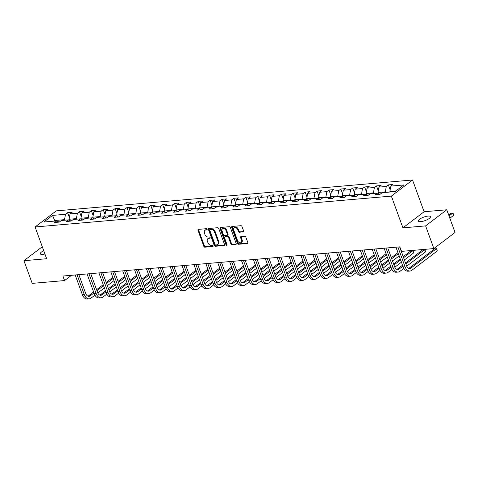 <?xml version="1.0" encoding="UTF-8"?>
<svg xmlns="http://www.w3.org/2000/svg" width="479" height="479" viewBox="0 0 479 479"><rect width="100%" height="100%" fill="white"/><g stroke="black" fill="none" stroke-linecap="round" stroke-linejoin="round"><path stroke-width="0.72" d="M207.108 229.267A0.695 0.485 -127.3 0 0 206.359 228.687L198.414 229.375A0.988 0.695 -127.3 0 0 197.989 230.333L203.826 246.362A0.988 0.695 -127.3 0 0 204.898 247.182L212.838 246.493A0.695 0.485 -127.3 0 0 212.383 245.248L211.359 245.338A3.167 2.221 -127.3 0 1 207.928 242.697L207.443 241.362A3.167 2.221 -127.3 0 1 207.916 238.632A3.167 2.221 -127.3 0 1 208.796 238.303L209.826 238.219A0.695 0.485 -127.3 0 0 209.371 236.967L208.341 237.057A3.167 2.221 -127.3 0 1 204.916 234.417L204.431 233.081A3.167 2.221 -127.3 0 1 204.904 230.351A3.167 2.221 -127.3 0 1 205.784 230.022L206.814 229.938A0.695 0.485 -127.3 0 0 207.108 229.267M428.064 216.077A6.455 1.862 -20 0 0 421.394 218.137A6.455 1.862 -20 0 0 418.335 221.07A6.455 1.862 -20 0 0 420.736 221.645A6.455 1.862 -20 0 0 427.406 219.586A6.455 1.862 -20 0 0 430.465 216.652A6.455 1.862 -20 0 0 428.064 216.077M43.721 250.703A6.455 1.862 -20 0 0 40.278 253.828A6.455 1.862 -20 0 0 42.679 254.403A6.455 1.862 -20 0 0 44.924 254.008M243.2 231.974A0.988 0.695 -127.3 0 0 243.619 231.016L241.985 226.519A0.988 0.695 -127.3 0 0 240.913 225.693L232.093 226.459A0.988 0.695 -127.3 0 0 231.668 227.411L237.5 243.44A0.988 0.695 -127.3 0 0 238.572 244.266L247.398 243.5A0.988 0.695 -127.3 0 0 247.817 242.548L245.841 237.117A0.988 0.695 -127.3 0 0 244.769 236.291L240.997 236.614A0.988 0.695 -127.3 0 0 240.572 237.572L241.554 240.266A2.646 1.856 -127.3 0 1 241.153 242.548A2.646 1.856 -127.3 0 1 237.554 240.614L233.71 230.064A2.646 1.856 -127.3 0 1 234.111 227.782A2.646 1.856 -127.3 0 1 237.71 229.716L238.35 231.471A0.988 0.695 -127.3 0 0 239.422 232.297L243.643 231.632M402.923 227.86L425.615 225.89L433.872 248.571L455.05 232.459L446.793 209.784L424.101 211.748L412.545 180.002L391.367 196.109L402.923 227.86L424.101 211.748M42.284 246.751L23.95 260.696L46.643 258.732L35.093 226.98L391.367 196.109M23.95 260.696L32.207 283.376L64.569 280.568L71.515 275.287M433.872 248.571L401.504 251.373L399.851 246.841L62.923 276.036L64.569 280.568M218.735 228.537A0.988 0.695 -127.3 0 0 217.664 227.711L208.844 228.471A0.988 0.695 -127.3 0 0 208.419 229.429L214.251 245.458A0.988 0.695 -127.3 0 0 215.322 246.278L224.148 245.517A0.988 0.695 -127.3 0 0 224.567 244.559L218.735 228.537M220.466 227.465L229.291 226.705A0.988 0.695 -127.3 0 1 230.363 227.525L236.195 243.554A0.988 0.695 -127.3 0 1 235.77 244.512L231.998 244.835A0.988 0.695 -127.3 0 1 230.926 244.009L228.561 237.512A0.988 0.695 -127.3 0 0 227.489 236.686L224.98 236.901A0.988 0.695 -127.3 0 0 224.561 237.859L227.022 244.625A0.695 0.485 -127.3 0 1 225.974 244.715L220.047 228.423A0.988 0.695 -127.3 0 1 220.466 227.465M412.545 180.002L56.271 210.874L35.093 226.98M388.367 184.894L386.278 186.481L378.967 187.115L381.056 185.529L376.482 185.924L374.392 187.511L367.082 188.145L369.171 186.559L364.603 186.954L362.513 188.54L355.202 189.175L357.292 187.588L352.724 187.984L350.634 189.57L343.323 190.205L345.413 188.618L340.838 189.013L338.755 190.6L331.438 191.235L333.528 189.648L328.959 190.043L326.87 191.63L319.559 192.265L321.649 190.678L317.08 191.073L314.99 192.66L307.68 193.294L309.769 191.702L305.201 192.103L303.111 193.69L295.8 194.324L297.89 192.732L293.316 193.133L291.226 194.719L283.915 195.354L286.005 193.761L281.436 194.157L279.347 195.749L272.036 196.384L274.126 194.791L269.557 195.187L267.468 196.779L260.157 197.414L262.247 195.821L257.672 196.216L255.588 197.809L248.272 198.444L250.361 196.851L245.793 197.246L243.703 198.839L236.392 199.468L238.482 197.881L233.914 198.276L231.824 199.869L224.513 200.497L226.603 198.911L222.034 199.306L219.945 200.899L212.634 201.527L214.724 199.941L210.149 200.336L208.06 201.922L200.749 202.557L202.839 200.97L198.27 201.366L196.18 202.952L188.87 203.587L190.959 202L186.391 202.395L184.301 203.982L176.991 204.617L179.08 203.03L174.512 203.425L172.422 205.012L165.105 205.647L167.195 204.06L162.626 204.455L160.537 206.042L153.226 206.677L155.316 205.09L150.747 205.485L148.658 207.072L141.347 207.706L143.437 206.12L138.868 206.515L136.778 208.102L129.468 208.736L131.557 207.15L126.983 207.545L124.893 209.131L117.583 209.766L119.672 208.173L115.104 208.575L113.014 210.161L105.703 210.796L107.793 209.203L103.225 209.604L101.135 211.191L93.824 211.826L95.914 210.233L91.345 210.628L89.256 212.221L81.939 212.856L84.029 211.263L79.46 211.658L77.37 213.251L70.06 213.885L72.149 212.293L67.581 212.688L65.491 214.281L52.546 215.4L43.84 222.017L56.791 220.897L54.702 222.484L59.27 222.088L61.36 220.502L68.671 219.867L66.581 221.454L71.149 221.058L73.239 219.472L80.55 218.837L78.46 220.43L83.035 220.029L85.124 218.442L92.435 217.807L90.345 219.4L94.914 218.999L97.003 217.412L104.314 216.777L102.225 218.37L106.793 217.969L108.883 216.382L116.193 215.748L114.104 217.34L118.672 216.945L120.762 215.352L128.073 214.718L125.989 216.31L130.557 215.915L132.647 214.323L139.958 213.688L137.868 215.281L142.437 214.885L144.526 213.293L151.837 212.658L149.747 214.251L154.316 213.856L156.405 212.263L163.716 211.634L161.627 213.221L166.201 212.826L168.291 211.233L175.601 210.604L173.512 212.191L178.08 211.796L180.17 210.203L187.481 209.574L185.391 211.161L189.959 210.766L192.049 209.179L199.36 208.545L197.27 210.131L201.839 209.736L203.928 208.149L211.239 207.515L209.155 209.101L213.724 208.706L215.813 207.12L223.124 206.485L221.035 208.072L225.603 207.676L227.693 206.09L235.003 205.455L232.914 207.042L237.482 206.647L239.572 205.06L246.883 204.425L244.793 206.012L249.367 205.617L251.457 204.03L258.768 203.395L256.678 204.982L261.247 204.587L263.336 203L270.647 202.366L268.557 203.952L273.126 203.557L275.215 201.97L282.526 201.336L280.437 202.928L285.005 202.527L287.095 200.941L294.405 200.306L292.322 201.898L296.89 201.497L298.98 199.911L306.291 199.276L304.201 200.869L308.769 200.473L310.859 198.881L318.17 198.246L316.08 199.839L320.649 199.444L322.738 197.851L330.049 197.216L327.959 198.809L332.534 198.414L334.623 196.821L341.934 196.186L339.845 197.779L344.413 197.384L346.503 195.791L353.813 195.163L351.724 196.749L356.292 196.354L358.382 194.761L365.693 194.133L363.603 195.719L368.171 195.324L370.261 193.732L377.572 193.103L375.488 194.69L380.057 194.294L382.146 192.708L395.091 191.582L403.791 184.966L390.846 186.086L392.936 184.499L388.367 184.894L390.169 189.846M378.368 193.516L377.997 192.486L385.308 191.851L385.511 192.414M385.308 191.851L386.278 186.481M377.997 192.486L378.967 187.115M377.572 193.103L379.883 194.306M366.489 194.546L366.112 193.516L373.428 192.881L373.632 193.444M373.428 192.881L374.392 187.511M366.112 193.516L367.082 188.145M365.693 194.133L368.004 195.336M354.61 195.576L354.232 194.546L361.543 193.911L361.747 194.474M361.543 193.911L362.513 188.54M354.232 194.546L355.202 189.175M353.813 195.163L356.125 196.366M342.724 196.606L342.353 195.576L349.664 194.941L349.868 195.504M349.664 194.941L350.634 189.57M342.353 195.576L343.323 190.205M341.934 196.186L344.245 197.396M330.845 197.635L330.474 196.606L337.785 195.971L337.988 196.534M337.785 195.971L338.755 190.6M330.474 196.606L331.438 191.235M330.049 197.216L332.36 198.426M318.966 198.665L318.589 197.635L325.9 197.001L326.103 197.558M325.9 197.001L326.87 191.63M318.589 197.635L319.559 192.265M318.17 198.246L320.481 199.456M307.087 199.695L306.71 198.665L314.02 198.031L314.224 198.587M314.02 198.031L314.99 192.66M306.71 198.665L307.68 193.294M306.291 199.276L308.602 200.485M295.202 200.725L294.83 199.695L302.141 199.06L302.345 199.617M302.141 199.06L303.111 193.69M294.83 199.695L295.8 194.324M294.405 200.306L296.717 201.515M283.323 201.755L282.945 200.725L290.262 200.09L290.466 200.647M290.262 200.09L291.226 194.719M282.945 200.725L283.915 195.354M282.526 201.336L284.837 202.545M271.443 202.785L271.066 201.755L278.377 201.12L278.58 201.677M278.377 201.12L279.347 195.749M271.066 201.755L272.036 196.384M270.647 202.366L272.958 203.575M259.558 203.809L259.187 202.779L266.498 202.15L266.701 202.707M266.498 202.15L267.468 196.779M259.187 202.779L260.157 197.414M258.768 203.395L261.079 204.605M247.679 204.838L247.308 203.809L254.618 203.18L254.822 203.737M254.618 203.18L255.588 197.809M247.308 203.809L248.272 198.444M246.883 204.425L249.194 205.635M235.8 205.868L235.423 204.838L242.733 204.21L242.937 204.767M242.733 204.21L243.703 198.839M235.423 204.838L236.392 199.468M235.003 205.455L237.315 206.665M223.921 206.898L223.543 205.868L230.854 205.234L231.058 205.796M230.854 205.234L231.824 199.869M223.543 205.868L224.513 200.497M223.124 206.485L225.435 207.694M212.035 207.928L211.664 206.898L218.975 206.263L219.178 206.826M218.975 206.263L219.945 200.899M211.664 206.898L212.634 201.527M211.239 207.515L213.55 208.718M200.156 208.958L199.779 207.928L207.096 207.293L207.299 207.856M207.096 207.293L208.06 201.922M199.779 207.928L200.749 202.557M199.36 208.545L201.671 209.748M188.277 209.988L187.9 208.958L195.21 208.323L195.414 208.886M195.21 208.323L196.18 202.952M187.9 208.958L188.87 203.587M187.481 209.574L189.792 210.778M176.392 211.017L176.021 209.988L183.331 209.353L183.535 209.916M183.331 209.353L184.301 203.982M176.021 209.988L176.991 204.617M175.601 210.604L177.913 211.808M164.513 212.047L164.141 211.017L171.452 210.383L171.656 210.946M171.452 210.383L172.422 205.012M164.141 211.017L165.105 205.647M163.716 211.634L166.027 212.838M152.633 213.077L152.256 212.047L159.567 211.413L159.77 211.975M159.567 211.413L160.537 206.042M152.256 212.047L153.226 206.677M151.837 212.658L154.148 213.868M140.754 214.107L140.377 213.077L147.688 212.442L147.891 213.005M147.688 212.442L148.658 207.072M140.377 213.077L141.347 207.706M139.958 213.688L142.269 214.897M128.869 215.137L128.498 214.107L135.808 213.472L136.012 214.035M135.808 213.472L136.778 208.102M128.498 214.107L129.468 208.736M128.073 214.718L130.384 215.927M116.99 216.167L116.613 215.137L123.929 214.502L124.133 215.059M123.929 214.502L124.893 209.131M116.613 215.137L117.583 209.766M116.193 215.748L118.505 216.957M105.111 217.197L104.733 216.167L112.044 215.532L112.248 216.089M112.044 215.532L113.014 210.161M104.733 216.167L105.703 210.796M104.314 216.777L106.625 217.987M93.225 218.226L92.854 217.197L100.165 216.562L100.368 217.119M100.165 216.562L101.135 211.191M92.854 217.197L93.824 211.826M92.435 217.807L94.746 219.017M81.346 219.256L80.975 218.226L88.286 217.592L88.489 218.149M88.286 217.592L89.256 212.221M80.975 218.226L81.939 212.856M80.55 218.837L82.861 220.047M69.467 220.28L69.09 219.25L76.4 218.622L76.604 219.178M76.4 218.622L77.37 213.251M69.09 219.25L70.06 213.885M68.671 219.867L70.982 221.076M54.828 221.064L54.624 220.508L64.521 219.651L64.725 220.208M64.521 219.651L65.491 214.281M53.762 221.16L54.624 220.508L52.546 215.4M56.791 220.897L59.103 222.106M425.615 225.89L446.793 209.784M395.947 190.929L389.876 191.456L390.08 192.019M389.876 191.456L390.846 186.086M69.383 217.64L67.581 212.688M81.262 216.61L79.46 211.658M93.142 215.58L91.345 210.628M105.027 214.55L103.225 209.604M116.906 213.52L115.104 208.575M128.785 212.496L126.983 207.545M140.67 211.467L138.868 206.515M152.55 210.437L150.747 205.485M164.429 209.407L162.626 204.455M176.308 208.377L174.512 203.425M188.193 207.347L186.391 202.395M200.072 206.317L198.27 201.366M211.952 205.287L210.149 200.336M223.837 204.258L222.034 199.306M235.716 203.228L233.914 198.276M247.595 202.198L245.793 197.246M259.474 201.168L257.672 196.216M271.359 200.138L269.557 195.187M283.239 199.108L281.436 194.157M295.118 198.078L293.316 193.133M307.003 197.049L305.201 192.103M318.882 196.025L317.08 191.073M330.761 194.995L328.959 190.043M342.641 193.965L340.838 189.013M354.526 192.935L352.724 187.984M366.405 191.905L364.603 186.954M378.284 190.876L376.482 185.924M207.156 229.519L206.353 229.591A3.167 2.221 -127.3 0 0 205.473 229.92L204.904 230.351M207.916 238.632L208.491 238.195A3.167 2.221 -127.3 0 1 209.371 237.871L210.167 237.8M198.516 229.369A0.988 0.695 -127.3 0 0 198.563 229.896L204.395 245.925A0.988 0.695 -127.3 0 0 205.467 246.751L213.185 246.08M208.946 228.465A0.988 0.695 -127.3 0 0 208.994 228.992L214.826 245.02A0.988 0.695 -127.3 0 0 215.897 245.847L224.621 245.092M210.119 229.651A0.695 0.485 -127.3 0 0 209.82 230.315L214.945 244.386A0.695 0.485 -127.3 0 0 215.694 244.961L216.777 244.871A3.167 2.221 -127.3 0 0 217.658 244.541A3.167 2.221 -127.3 0 0 218.131 241.811L214.634 232.195A3.167 2.221 -127.3 0 0 211.203 229.555L210.119 229.651L210.694 229.213A0.695 0.485 -127.3 0 0 210.377 229.453M217.658 244.541L218.232 244.104A3.167 2.221 -127.3 0 0 218.705 241.38L218.131 241.811M210.694 229.213L211.778 229.118A3.167 2.221 -127.3 0 1 215.203 231.764L218.705 241.38M236.243 244.08L232.566 244.404L231.998 244.835M224.705 237.003L225.28 236.572A0.988 0.695 -127.3 0 1 225.555 236.464L228.058 236.249A0.988 0.695 -127.3 0 1 229.13 237.075L231.495 243.577A0.988 0.695 -127.3 0 0 232.566 244.404M220.568 227.459A0.988 0.695 -127.3 0 0 220.615 227.986L226.549 244.278A0.695 0.485 -127.3 0 0 227.064 244.823M226.106 230.764A2.646 1.856 -127.3 0 0 222.501 228.83A2.646 1.856 -127.3 0 0 222.106 231.112L223.459 234.83A0.988 0.695 -127.3 0 0 224.525 235.656L227.034 235.44A0.988 0.695 -127.3 0 0 227.453 234.482L226.106 230.764L226.675 230.333A2.646 1.856 -127.3 0 0 223.07 228.399L222.501 228.83M227.309 235.339L227.878 234.902A0.988 0.695 -127.3 0 0 228.028 234.045L227.453 234.482M226.675 230.333L228.028 234.045M234.111 227.782L234.68 227.345A2.646 1.856 -127.3 0 1 238.285 229.279L238.925 231.04A0.988 0.695 -127.3 0 0 239.997 231.866L243.673 231.543M241.153 242.548L241.727 242.111A2.646 1.856 -127.3 0 0 242.123 239.829L241.554 240.266M241.093 236.608A0.988 0.695 -127.3 0 0 241.147 237.135L242.123 239.829M232.189 226.447A0.988 0.695 -127.3 0 0 232.243 226.98L238.075 243.003A0.988 0.695 -127.3 0 0 239.147 243.829L247.871 243.075M94.92 295.154L91.046 298.1A7.562 4.934 -95 0 1 89.22 298.83L87.316 298.998A7.562 4.934 -95 0 1 82.37 294.729L75.179 274.97M89.22 298.83A7.562 4.934 -95 0 1 84.274 294.567L77.083 274.808M78.855 274.653L85.705 293.477A5.041 3.287 85 0 0 89.004 296.321A5.041 3.287 85 0 0 90.22 295.836L93.986 292.968M88.034 296.19A5.041 3.287 85 0 0 88.316 295.998L93.621 291.962M96.956 290.711L103.584 285.67M106.554 283.412L113.182 278.371M96.59 289.705L103.219 284.664M106.188 282.406L112.816 277.365M114.008 280.634L107.38 285.676M104.41 287.939L97.8 292.962M106.805 294.124L102.925 297.07A7.562 4.934 -95 0 1 101.099 297.806L99.195 297.968A7.562 4.934 -95 0 1 94.249 293.699L87.058 273.94M101.099 297.806A7.562 4.934 -95 0 1 96.153 293.537L88.962 273.778M90.735 273.623L97.584 292.447A5.041 3.287 85 0 0 100.883 295.292A5.041 3.287 85 0 0 102.099 294.807L105.865 291.939M99.913 295.16A5.041 3.287 85 0 0 100.195 294.968L105.5 290.933M108.835 289.681L115.463 284.64M118.433 282.382L125.061 277.341M108.47 288.675L115.098 283.634M118.068 281.377L124.696 276.335M125.887 279.604L119.259 284.652M116.289 286.909L109.679 291.933M118.684 293.094L114.804 296.046A7.562 4.934 -95 0 1 112.984 296.776L111.08 296.938A7.562 4.934 -95 0 1 106.134 292.669L98.943 272.91M112.984 296.776A7.562 4.934 -95 0 1 108.038 292.507L100.847 272.749M102.614 272.593L109.469 291.418A5.041 3.287 85 0 0 112.763 294.262A5.041 3.287 85 0 0 113.978 293.777L117.744 290.909M111.793 294.13A5.041 3.287 85 0 0 112.074 293.938L117.379 289.903M120.714 288.651L127.348 283.61M130.312 281.353L136.946 276.311M120.349 287.645L126.977 282.604M129.947 280.347L136.581 275.305M137.766 278.58L131.138 283.622M128.168 285.879L121.564 290.903M130.563 292.064L126.684 295.016A7.562 4.934 -95 0 1 124.863 295.747L122.959 295.908A7.562 4.934 -95 0 1 118.014 291.639L110.823 271.88M124.863 295.747A7.562 4.934 -95 0 1 119.918 291.477L112.727 271.719M114.499 271.563L121.349 290.388A5.041 3.287 85 0 0 124.648 293.232A5.041 3.287 85 0 0 125.863 292.747L129.629 289.879M123.672 293.1A5.041 3.287 85 0 0 123.959 292.909L129.264 288.873M132.599 287.622L139.227 282.58M142.197 280.323L148.825 275.281M132.234 286.616L138.862 281.574M141.832 279.317L148.46 274.275M149.652 277.551L143.023 282.592M140.054 284.849L133.443 289.873M142.443 291.034L138.569 293.986A7.562 4.934 -95 0 1 136.743 294.717L134.838 294.878A7.562 4.934 -95 0 1 129.893 290.609L122.702 270.857M136.743 294.717A7.562 4.934 -95 0 1 131.797 290.448L124.606 270.689M126.378 270.533L133.228 289.358A5.041 3.287 85 0 0 136.527 292.202A5.041 3.287 85 0 0 137.742 291.717L141.509 288.849M135.557 292.07A5.041 3.287 85 0 0 135.838 291.879L141.143 287.849M144.478 286.592L151.107 281.55M154.076 279.293L160.704 274.251M144.113 285.586L150.741 280.544M153.711 278.287L160.339 273.246M161.531 276.521L154.903 281.562M151.933 283.819L145.323 288.843M154.328 290.005L150.448 292.956A7.562 4.934 -95 0 1 148.622 293.687L146.718 293.849A7.562 4.934 -95 0 1 141.772 289.579L134.581 269.827M148.622 293.687A7.562 4.934 -95 0 1 143.676 289.418L136.485 269.659M138.257 269.503L145.107 288.328A5.041 3.287 85 0 0 148.406 291.172A5.041 3.287 85 0 0 149.622 290.687L153.388 287.819M147.436 291.04A5.041 3.287 85 0 0 147.718 290.855L153.023 286.819M156.358 285.562L162.986 280.52M165.956 278.263L172.584 273.222M155.992 284.556L162.621 279.514M165.59 277.257L172.218 272.216M173.41 275.491L166.782 280.532M163.812 282.79L157.202 287.819M166.207 288.975L162.327 291.927A7.562 4.934 -95 0 1 160.507 292.657L158.603 292.819A7.562 4.934 -95 0 1 153.657 288.55L146.466 268.797M160.507 292.657A7.562 4.934 -95 0 1 155.561 288.388L148.37 268.629M150.143 268.474L156.992 287.298A5.041 3.287 85 0 0 160.285 290.142A5.041 3.287 85 0 0 161.501 289.657L165.273 286.795M159.315 290.011A5.041 3.287 85 0 0 159.597 289.825L164.902 285.789M168.243 284.532L174.871 279.491M177.841 277.233L184.469 272.192M167.872 283.532L174.506 278.485M177.475 276.227L184.104 271.186M185.295 274.461L178.661 279.502M175.697 281.76L169.087 286.789M178.086 287.945L174.212 290.897A7.562 4.934 -95 0 1 172.386 291.627L170.482 291.789A7.562 4.934 -95 0 1 165.536 287.52L158.345 267.767M172.386 291.627A7.562 4.934 -95 0 1 167.44 287.358L160.249 267.599M162.022 267.45L168.871 286.268A5.041 3.287 85 0 0 172.171 289.112A5.041 3.287 85 0 0 173.386 288.627L177.152 285.765M171.201 288.981A5.041 3.287 85 0 0 171.482 288.795L176.787 284.76M180.122 283.502L186.75 278.461M189.72 276.203L196.348 271.162M179.757 282.502L186.385 277.461M189.355 275.197L195.983 270.156M197.174 273.431L190.546 278.473M187.576 280.73L180.966 285.759M189.971 286.915L186.091 289.867A7.562 4.934 -95 0 1 184.265 290.597L182.361 290.765A7.562 4.934 -95 0 1 177.416 286.496L170.225 266.737M184.265 290.597A7.562 4.934 -95 0 1 179.32 286.328L172.129 266.569M173.901 266.42L180.751 285.239A5.041 3.287 85 0 0 184.05 288.089A5.041 3.287 85 0 0 185.265 287.598L189.031 284.736M183.08 287.951A5.041 3.287 85 0 0 183.361 287.765L188.666 283.73M192.001 282.472L198.629 277.431M201.599 275.174L208.227 270.132M191.636 281.472L198.264 276.431M201.234 274.168L207.862 269.126M209.054 272.401L202.425 277.443M199.456 279.7L192.845 284.73M201.851 285.885L197.971 288.837A7.562 4.934 -95 0 1 196.151 289.567L194.246 289.735A7.562 4.934 -95 0 1 189.301 285.466L182.11 265.707M196.151 289.567A7.562 4.934 -95 0 1 191.205 285.298L184.014 265.54M185.78 265.39L192.636 284.209A5.041 3.287 85 0 0 195.929 287.059A5.041 3.287 85 0 0 197.144 286.568L200.911 283.706M194.959 286.921A5.041 3.287 85 0 0 195.24 286.735L200.545 282.7M203.88 281.448L210.515 276.401M213.478 274.144L220.112 269.102M203.515 280.443L210.143 275.401M213.113 273.138L219.747 268.096M220.933 271.371L214.305 276.413M211.335 278.67L204.731 283.7M213.73 284.855L209.85 287.807A7.562 4.934 -95 0 1 208.03 288.538L206.126 288.705A7.562 4.934 -95 0 1 201.18 284.436L193.989 264.677M208.03 288.538A7.562 4.934 -95 0 1 203.084 284.269L195.893 264.51M197.665 264.36L204.515 283.179A5.041 3.287 85 0 0 207.814 286.029A5.041 3.287 85 0 0 209.03 285.538L212.796 282.676M206.838 285.891A5.041 3.287 85 0 0 207.126 285.706L212.431 281.67M215.766 280.419L222.394 275.377M225.364 273.114L231.992 268.072M215.4 279.413L222.028 274.371M224.998 272.114L231.626 267.066M232.818 270.342L226.19 275.383M223.22 277.64L216.61 282.67M225.609 283.825L221.735 286.777A7.562 4.934 -95 0 1 219.909 287.508L218.005 287.675A7.562 4.934 -95 0 1 213.059 283.406L205.868 263.648M219.909 287.508A7.562 4.934 -95 0 1 214.963 283.239L207.772 263.48M209.545 263.33L216.394 282.149A5.041 3.287 85 0 0 219.693 284.999A5.041 3.287 85 0 0 220.909 284.508L224.675 281.646M218.723 284.861A5.041 3.287 85 0 0 219.005 284.676L224.31 280.64M227.645 279.389L234.273 274.347M237.243 272.084L243.871 267.043M227.28 278.383L233.908 273.341M236.877 271.084L243.506 266.043M244.697 269.312L238.069 274.353M235.099 276.611L228.489 281.64M237.494 282.802L233.614 285.747A7.562 4.934 -95 0 1 231.788 286.478L229.884 286.646A7.562 4.934 -95 0 1 224.938 282.376L217.747 262.618M231.788 286.478A7.562 4.934 -95 0 1 226.842 282.209L219.651 262.45M221.424 262.3L228.273 281.119A5.041 3.287 85 0 0 231.573 283.969A5.041 3.287 85 0 0 232.788 283.478L236.554 280.616M230.603 283.831A5.041 3.287 85 0 0 230.884 283.646L236.189 279.61M239.524 278.359L246.152 273.317M249.122 271.054L255.75 266.013M239.159 277.353L245.787 272.312M248.757 270.054L255.385 265.013M256.576 268.282L249.948 273.323M246.978 275.581L240.368 280.61M249.373 281.772L245.493 284.718A7.562 4.934 -95 0 1 243.673 285.448L241.769 285.616A7.562 4.934 -95 0 1 236.824 281.347L229.633 261.588M243.673 285.448A7.562 4.934 -95 0 1 238.728 281.179L231.537 261.426M233.309 261.271L240.159 280.095A5.041 3.287 85 0 0 243.452 282.939A5.041 3.287 85 0 0 244.667 282.448L248.439 279.586M242.482 282.802A5.041 3.287 85 0 0 242.763 282.616L248.068 278.58M251.403 277.329L258.037 272.288M261.007 270.03L267.635 264.983M251.038 276.323L257.672 271.282M260.642 269.024L267.27 263.983M268.462 267.252L261.827 272.294M258.864 274.551L252.253 279.58M261.253 280.742L257.379 283.688A7.562 4.934 -95 0 1 255.552 284.418L253.648 284.586A7.562 4.934 -95 0 1 248.703 280.317L241.512 260.558M255.552 284.418A7.562 4.934 -95 0 1 250.607 280.149L243.416 260.396M245.188 260.241L252.038 279.065A5.041 3.287 85 0 0 255.337 281.909A5.041 3.287 85 0 0 256.552 281.424L260.319 278.556M254.367 281.772A5.041 3.287 85 0 0 254.648 281.586L259.953 277.551M263.288 276.299L269.916 271.258M272.886 269L279.514 263.959M262.923 275.293L269.551 270.252M272.521 267.995L279.149 262.953M280.341 266.222L273.713 271.264M270.743 273.527L264.133 278.55M273.138 279.712L269.258 282.658A7.562 4.934 -95 0 1 267.432 283.388L265.528 283.556A7.562 4.934 -95 0 1 260.582 279.287L253.391 259.528M267.432 283.388A7.562 4.934 -95 0 1 262.486 279.119L255.295 259.367M257.067 259.211L263.917 278.036A5.041 3.287 85 0 0 267.216 280.88A5.041 3.287 85 0 0 268.432 280.395L272.198 277.527M266.246 280.748A5.041 3.287 85 0 0 266.528 280.556L271.832 276.521M275.168 275.269L281.796 270.228M284.766 267.971L291.394 262.929M274.802 274.263L281.43 269.222M284.4 266.965L291.028 261.923M292.22 265.192L285.592 270.234M282.622 272.497L276.012 277.521M285.017 278.682L281.137 281.628A7.562 4.934 -95 0 1 279.317 282.359L277.413 282.526A7.562 4.934 -95 0 1 272.467 278.257L265.276 258.498M279.317 282.359A7.562 4.934 -95 0 1 274.371 278.089L267.18 258.337M268.947 258.181L275.802 277.006A5.041 3.287 85 0 0 279.095 279.85A5.041 3.287 85 0 0 280.311 279.365L284.077 276.497M278.125 279.718A5.041 3.287 85 0 0 278.407 279.526L283.712 275.491M287.047 274.239L293.681 269.198M296.645 266.941L303.279 261.899M286.682 273.234L293.31 268.192M296.279 265.935L302.914 260.893M304.099 264.163L297.471 269.204M294.501 271.467L287.897 276.491M296.896 277.652L293.016 280.598A7.562 4.934 -95 0 1 291.196 281.335L289.292 281.496A7.562 4.934 -95 0 1 284.346 277.227L277.155 257.468M291.196 281.335A7.562 4.934 -95 0 1 286.25 277.066L279.059 257.307M280.832 257.151L287.681 275.976A5.041 3.287 85 0 0 290.981 278.82A5.041 3.287 85 0 0 292.196 278.335L295.962 275.467M290.005 278.688A5.041 3.287 85 0 0 290.292 278.497L295.597 274.461M298.932 273.21L305.56 268.168M308.53 265.911L315.158 260.869M298.567 272.204L305.195 267.162M308.165 264.905L314.793 259.863M315.984 263.133L309.356 268.18M306.386 270.437L299.776 275.461M308.775 276.623L304.901 279.568A7.562 4.934 -95 0 1 303.075 280.305L301.171 280.466A7.562 4.934 -95 0 1 296.226 276.197L289.035 256.439M303.075 280.305A7.562 4.934 -95 0 1 298.13 276.036L290.939 256.277M292.711 256.121L299.561 274.946A5.041 3.287 85 0 0 302.86 277.79A5.041 3.287 85 0 0 304.075 277.305L307.841 274.437M301.89 277.658A5.041 3.287 85 0 0 302.171 277.467L307.476 273.431M310.811 272.18L317.439 267.138M320.409 264.881L327.037 259.84M310.446 271.174L317.074 266.132M320.044 263.875L326.672 258.834M327.864 262.109L321.235 267.15M318.266 269.408L311.655 274.431M320.661 275.593L316.781 278.544A7.562 4.934 -95 0 1 314.954 279.275L313.05 279.437A7.562 4.934 -95 0 1 308.105 275.168L300.914 255.409M314.954 279.275A7.562 4.934 -95 0 1 310.009 275.006L302.818 255.247M304.59 255.091L311.44 273.916A5.041 3.287 85 0 0 314.739 276.76A5.041 3.287 85 0 0 315.954 276.275L319.721 273.407M313.769 276.628A5.041 3.287 85 0 0 314.05 276.437L319.355 272.401M322.69 271.15L329.318 266.108M332.288 263.851L338.916 258.81M322.325 270.144L328.953 265.103M331.923 262.845L338.551 257.804M339.743 261.079L333.115 266.12M330.145 268.378L323.535 273.401M332.54 274.563L328.66 277.515A7.562 4.934 -95 0 1 326.84 278.245L324.936 278.407A7.562 4.934 -95 0 1 319.99 274.138L312.799 254.385M326.84 278.245A7.562 4.934 -95 0 1 321.894 273.976L314.703 254.217M316.475 254.062L323.325 272.886A5.041 3.287 85 0 0 326.618 275.73A5.041 3.287 85 0 0 327.834 275.245L331.606 272.377M325.648 275.599A5.041 3.287 85 0 0 325.93 275.407L331.234 271.377M334.57 270.12L341.204 265.079M344.173 262.821L350.802 257.78M334.204 269.114L340.838 264.073M343.808 261.815L350.436 256.774M351.628 260.049L344.994 265.091M342.03 267.348L335.42 272.371M344.419 273.533L340.545 276.485A7.562 4.934 -95 0 1 338.719 277.215L336.815 277.377A7.562 4.934 -95 0 1 331.869 273.108L324.678 253.355M338.719 277.215A7.562 4.934 -95 0 1 333.773 272.946L326.582 253.187M328.354 253.032L335.204 271.856A5.041 3.287 85 0 0 338.503 274.701A5.041 3.287 85 0 0 339.719 274.216L343.485 271.348M337.533 274.569A5.041 3.287 85 0 0 337.815 274.377L343.12 270.348M346.455 269.09L353.083 264.049M356.053 261.791L362.681 256.75M346.089 268.084L352.718 263.043M355.687 260.786L362.316 255.744M363.507 259.019L356.879 264.061M353.909 266.318L347.299 271.342M356.304 272.503L352.424 275.455A7.562 4.934 -95 0 1 350.598 276.185L348.694 276.347A7.562 4.934 -95 0 1 343.748 272.078L336.557 252.325M350.598 276.185A7.562 4.934 -95 0 1 345.652 271.916L338.461 252.158M340.234 252.002L347.083 270.827A5.041 3.287 85 0 0 350.383 273.671A5.041 3.287 85 0 0 351.598 273.186L355.364 270.318M349.413 273.539A5.041 3.287 85 0 0 349.694 273.353L354.999 269.318M358.334 268.06L364.962 263.019M367.932 260.762L374.56 255.72M357.969 267.054L364.597 262.013M367.567 259.756L374.195 254.714M375.386 257.989L368.758 263.031M365.788 265.288L359.178 270.318M368.183 271.473L364.303 274.425A7.562 4.934 -95 0 1 362.483 275.156L360.579 275.317A7.562 4.934 -95 0 1 355.634 271.048L348.443 251.295M362.483 275.156A7.562 4.934 -95 0 1 357.538 270.886L350.347 251.128M352.113 250.978L358.969 269.797A5.041 3.287 85 0 0 362.262 272.641A5.041 3.287 85 0 0 363.477 272.156L367.243 269.294M361.292 272.509A5.041 3.287 85 0 0 361.573 272.323L366.878 268.288M370.213 267.031L376.847 261.989M379.811 259.732L386.445 254.69M369.848 266.031L376.476 260.983M379.446 258.726L386.08 253.684M387.266 256.96L380.637 262.001M377.668 264.258L371.063 269.288M380.063 270.443L376.183 273.395A7.562 4.934 -95 0 1 374.362 274.126L372.458 274.293A7.562 4.934 -95 0 1 367.513 270.024L360.322 250.266M374.362 274.126A7.562 4.934 -95 0 1 369.417 269.857L362.226 250.098M363.998 249.948L370.848 268.767A5.041 3.287 85 0 0 374.147 271.617A5.041 3.287 85 0 0 375.362 271.126L379.129 268.264M373.171 271.479A5.041 3.287 85 0 0 373.458 271.294L378.763 267.258M382.098 266.001L388.726 260.959M391.696 258.702L398.324 253.66M381.733 265.001L388.361 259.959M391.331 257.696L397.959 252.655M399.151 255.93L392.523 260.971M389.553 263.228L382.943 268.258M391.942 269.414L388.068 272.365A7.562 4.934 -95 0 1 386.242 273.096L384.338 273.264A7.562 4.934 -95 0 1 379.392 268.994L372.201 249.236M386.242 273.096A7.562 4.934 -95 0 1 381.296 268.827L374.105 249.068M375.877 248.918L382.727 267.737A5.041 3.287 85 0 0 386.026 270.587A5.041 3.287 85 0 0 387.242 270.096L391.008 267.234M385.056 270.449A5.041 3.287 85 0 0 385.338 270.264L390.642 266.228M393.978 264.977L400.606 259.929M403.575 257.672L412.688 250.745L410.784 250.912L403.21 256.666M393.612 263.971L400.24 258.929M413.509 253.014L412.688 250.745L413.437 251.816L413.509 253.014L404.402 259.941M401.432 262.199L394.822 267.228M403.827 268.384L399.947 271.336A7.562 4.934 -95 0 1 398.121 272.066L396.217 272.234A7.562 4.934 -95 0 1 391.271 267.965L384.08 248.206M398.121 272.066A7.562 4.934 -95 0 1 393.175 267.797L385.984 248.038M387.756 247.888L394.606 266.707A5.041 3.287 85 0 0 397.905 269.557A5.041 3.287 85 0 0 399.121 269.066L402.887 266.204M396.935 269.42A5.041 3.287 85 0 0 397.217 269.234L402.522 265.198M405.857 263.947L424.568 249.715L422.664 249.882L405.491 262.941M425.394 251.984L424.568 249.715L425.316 250.786L425.394 251.984L406.701 266.198M449.039 215.945L452.739 213.131L450.835 213.293L448.673 214.939M453.565 215.4L452.739 213.131L453.164 213.293L453.565 215.4L449.865 218.214M399.636 246.859L406.491 265.677A5.041 3.287 85 0 0 409.784 268.527A5.041 3.287 85 0 0 411 268.036L436.447 248.685L437.273 250.954L411.826 270.306A7.562 4.934 -95 0 1 410.006 271.036L408.102 271.204A7.562 4.934 -95 0 1 403.156 266.935L395.965 247.176M410.006 271.036A7.562 4.934 -95 0 1 405.06 266.767L397.869 247.008M408.815 268.39A5.041 3.287 85 0 0 409.096 268.204L434.543 248.852L436.866 248.852L437.273 250.954M206.353 229.591L205.784 230.022M210.137 237.979L209.826 238.219M209.371 237.871L208.796 238.303M213.155 246.26L212.838 246.493M205.467 246.751L204.898 247.182M204.395 245.925L203.826 246.362M198.563 229.896L197.989 230.333M207.126 229.698L206.814 229.938M224.591 245.176L224.148 245.517M215.897 245.847L215.322 246.278M214.826 245.02L214.251 245.458M208.994 228.992L208.419 229.429M215.203 231.764L214.634 232.195M211.778 229.118L211.203 229.555M236.219 244.17L235.77 244.512M231.495 243.577L230.926 244.009M229.13 237.075L228.561 237.512M228.058 236.249L227.489 236.686M225.555 236.464L224.98 236.901M226.549 244.278L225.974 244.715M220.615 227.986L220.047 228.423M239.997 231.866L239.422 232.297M238.925 231.04L238.35 231.471M238.285 229.279L237.71 229.716M241.147 237.135L240.572 237.572M247.841 243.164L247.398 243.5M239.147 243.829L238.572 244.266M238.075 243.003L237.5 243.44M232.243 226.98L231.668 227.411M82.37 294.729L84.274 294.567M88.316 295.998L90.22 295.836M94.249 293.699L96.153 293.537M100.195 294.968L102.099 294.807M106.134 292.669L108.038 292.507M112.074 293.938L113.978 293.777M118.014 291.639L119.918 291.477M123.959 292.909L125.863 292.747M129.893 290.609L131.797 290.448M135.838 291.879L137.742 291.717M141.772 289.579L143.676 289.418M147.718 290.855L149.622 290.687M153.657 288.55L155.561 288.388M159.597 289.825L161.501 289.657M165.536 287.52L167.44 287.358M171.482 288.795L173.386 288.627M177.416 286.496L179.32 286.328M183.361 287.765L185.265 287.598M189.301 285.466L191.205 285.298M195.24 286.735L197.144 286.568M201.18 284.436L203.084 284.269M207.126 285.706L209.03 285.538M213.059 283.406L214.963 283.239M219.005 284.676L220.909 284.508M224.938 282.376L226.842 282.209M230.884 283.646L232.788 283.478M236.824 281.347L238.728 281.179M242.763 282.616L244.667 282.448M248.703 280.317L250.607 280.149M254.648 281.586L256.552 281.424M260.582 279.287L262.486 279.119M266.528 280.556L268.432 280.395M272.467 278.257L274.371 278.089M278.407 279.526L280.311 279.365M284.346 277.227L286.25 277.066M290.292 278.497L292.196 278.335M296.226 276.197L298.13 276.036M302.171 277.467L304.075 277.305M308.105 275.168L310.009 275.006M314.05 276.437L315.954 276.275M319.99 274.138L321.894 273.976M325.93 275.407L327.834 275.245M331.869 273.108L333.773 272.946M337.815 274.377L339.719 274.216M343.748 272.078L345.652 271.916M349.694 273.353L351.598 273.186M355.634 271.048L357.538 270.886M361.573 272.323L363.477 272.156M367.513 270.024L369.417 269.857M373.458 271.294L375.362 271.126M379.392 268.994L381.296 268.827M385.338 270.264L387.242 270.096M391.271 267.965L393.175 267.797M397.217 269.234L399.121 269.066M403.156 266.935L405.06 266.767M409.096 268.204L411 268.036M210.497 229.285L209.928 229.722"/></g></svg>
